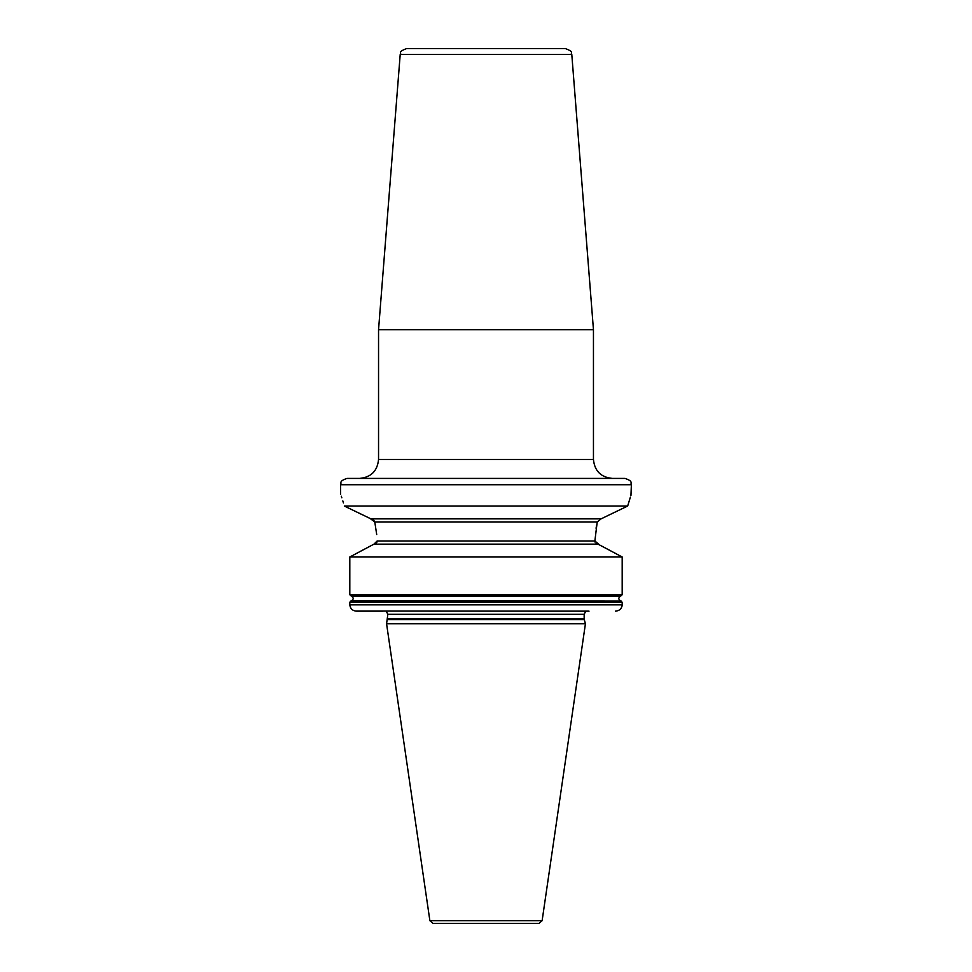 <?xml version="1.0" encoding="UTF-8"?>
<svg xmlns="http://www.w3.org/2000/svg" width="972" height="972" viewBox="0 0 972 972"><rect width="100%" height="100%" fill="white"/><g stroke="black" fill="none" stroke-linecap="round" stroke-linejoin="round"><path stroke-width="1.46" d="M486 48.6L406.515 48.6C397.269 52.172 401.898 52.622 400.209 54.42L571.791 54.42C570.102 52.622 574.731 52.172 565.485 48.6L429.053 48.6M571.791 54.42L593.455 329.702L378.545 329.702L400.209 54.42M486 478.418L346.943 478.418C338.305 481.419 341.84 482.865 340.625 484.736L631.375 484.736C630.16 482.865 633.695 481.419 625.057 478.418L486 478.418M343.444 502.949L342.837 500.932M341.84 497.822L341.306 496.218M344.331 506.035C339.471 490.289 339.471 490.289 344.331 506.035L370.94 518.866L601.061 518.866L627.669 506.035L344.331 506.035M630.403 497.081L627.669 506.035C632.529 490.289 632.529 490.289 627.669 506.035L601.061 518.866L597.209 522.025L374.791 522.025L376.711 534.564M374.791 522.025L370.211 518.513M362.435 514.783L355.096 511.248M349.385 508.49L344.999 506.363M374.779 521.94L373.552 519.971M372.896 519.498L371.875 519.036M615.507 611.157L615.41 611.157C619.468 610.841 621.716 608.739 622.189 604.827L622.189 602.288L620.695 600.927C618.204 599.311 618.204 597.707 620.695 596.103L351.305 596.103L349.811 594.73L349.811 556.98L373.965 544.15L360.175 551.44M375.265 543.834L375.97 543.421M376.638 542.716L377.039 541.841M599.833 545.098L594.864 541.003L377.136 541.003L373.965 544.15L598.035 544.15L622.189 556.98L349.811 556.98M349.811 594.73L622.189 594.73L620.695 596.103L351.305 596.103C353.796 597.707 353.796 599.311 351.305 600.927L621.242 601.085L350.758 601.085L349.811 602.288L349.811 604.827C350.285 608.739 352.544 610.853 356.59 611.157L382.968 611.157M620.039 555.826L601.741 546.094M594.864 541.003L597.209 522.025M631.375 484.736L630.962 495.416M596.614 525.062L596.079 528.246M594.864 541.064L595.046 542.109M596.079 543.457L596.978 543.931M622.189 594.73L622.189 556.98M349.811 604.839L622.189 604.827L622.031 606.176M355.29 611.036L589.032 611.157M387.719 619.553L584.281 619.553L585.423 623.793L386.577 623.793L387.84 614.28L386.2 611.157M429.879 920.691L542.121 920.691L538.998 923.4L433.002 923.4L429.879 920.691L386.577 623.793M530.25 923.4L486 923.4M359.579 478.418C371.097 477.288 377.428 470.97 378.545 459.452L593.455 459.452L593.455 329.702M622.189 602.288L349.811 602.288M387.84 614.28L584.16 614.28L585.8 611.157M584.16 614.28L584.16 618.581L387.84 618.581M593.455 459.452C594.572 470.97 600.903 477.288 612.421 478.418M340.625 494.213L340.625 484.736M584.16 618.581L584.281 619.553M542.121 920.691L585.423 623.793M378.545 459.452L378.545 329.702"/></g></svg>
